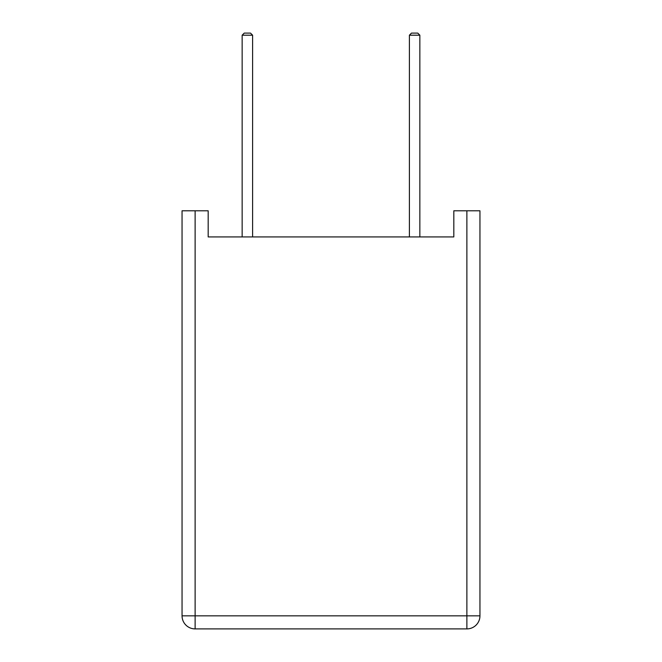 <?xml version="1.0" encoding="UTF-8"?>
<svg xmlns="http://www.w3.org/2000/svg" width="662" height="662" viewBox="0 0 662 662"><rect width="100%" height="100%" fill="white"/><g stroke="black" fill="none" stroke-linecap="round" stroke-linejoin="round"><path stroke-width="0.99" d="M195.116 210.797L182.05 210.797L182.05 615.834A13.066 13.066 0 0 0 195.116 628.9L466.884 628.9A13.066 13.066 0 0 0 479.95 615.834L479.95 210.797L466.884 210.797L466.884 615.834L479.95 615.834A13.066 13.066 0 0 1 466.884 628.9L466.884 615.834L195.116 615.834L195.116 628.9A13.066 13.066 0 0 1 182.05 615.834L195.116 615.834L195.116 210.797L208.182 210.797L208.182 236.93L453.818 236.93L453.818 210.797L466.884 210.797M409.397 236.93L409.397 35.194L411.483 33.1L417.755 33.1L411.483 33.1L417.755 33.1L411.483 33.1L417.755 33.1L419.849 35.194L409.397 35.194M419.849 236.93L419.849 35.194M242.151 236.93L242.151 35.194L244.245 33.1L250.517 33.1L244.245 33.1L250.517 33.1L244.245 33.1L250.517 33.1L252.603 35.194L242.151 35.194M252.603 236.93L252.603 35.194"/></g></svg>

